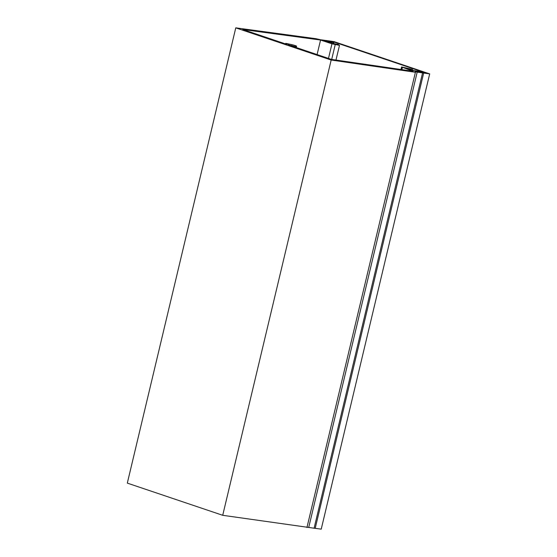 <?xml version="1.0" encoding="UTF-8"?>
<svg xmlns="http://www.w3.org/2000/svg" width="557" height="557" viewBox="0 0 557 557"><rect width="100%" height="100%" fill="white"/><g stroke="black" fill="none" stroke-linecap="round" stroke-linejoin="round"><path stroke-width="0.84" d="M400.963 69.5L401.562 66.972L412.083 69.298L406.798 68.539L411.574 70.224L418.551 71.289L425.068 72.974L422.561 72.939L314.106 528.21L222.716 515.302L331.178 60.031L235.771 27.85L127.316 483.114L222.716 515.302M333.163 43.662L333.42 42.569L327.3 41.796L332.042 43.369L337.911 44.282L339.492 45.354L335.982 60.059M235.771 27.85L315.819 38.677L327.147 41.239L329.062 41.497L326.353 40.487L331.784 41.545L333.358 42.033L333.42 42.569M429.684 73.886L417.193 72.132L414.93 71.387A5.173 0.48 13.4 0 0 416.149 71.366A5.173 0.48 13.4 0 0 415.515 70.962L425.485 72.883L333.998 42.026L328.755 41.288L331.234 42.235L329.382 41.907A5.173 0.48 13.4 0 0 323.631 40.591L321.57 39.874L334.061 41.629L429.684 73.886L321.229 529.15L314.106 528.21M401.562 66.972L413.19 71.275L331.366 59.39L288.519 44.929L294.98 46.468L296.421 46.308A4.7 0.439 13.4 0 0 296.589 46.231A4.7 0.439 13.4 0 0 295.301 45.604L295.266 45.597A4.7 0.439 13.4 0 0 290.865 44.435L285.748 43.349L288.93 44.428L285.65 43.961L242.796 29.507L320.56 40.027L331.965 43.815L339.492 45.354M331.178 60.031L415.404 72.271L416.852 71.498L422.561 72.939M306.942 527.535L415.404 72.271M315.192 528.363L423.654 73.099M401.889 69.632L402.384 67.571M291.798 45.396L291.652 45.987M294.98 46.468L294.834 47.066M285.602 43.947L285.748 43.349M317.093 54.572L320.56 40.027M328.484 58.415L331.965 43.815M333.594 43.738L333.998 42.026M411.017 70.029L411.17 69.388M401.068 69.514L401.646 67.077M296.421 46.308L296.136 47.498M335.21 44.664L331.694 59.432M329.598 42.053L329.493 42.52M417.193 72.132L308.731 527.395M412.382 70.447L412.598 69.548M296.275 47.547L296.589 46.231"/></g></svg>
